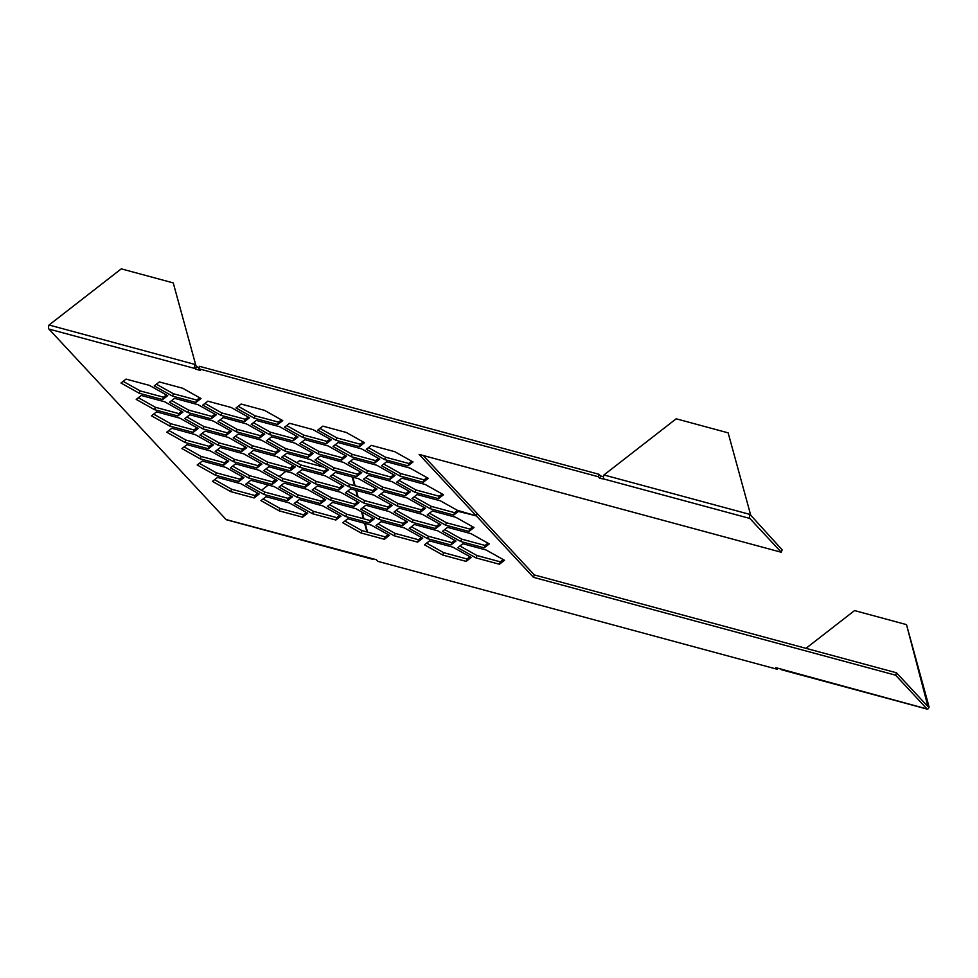 <?xml version="1.0" encoding="UTF-8"?>
<svg xmlns="http://www.w3.org/2000/svg" width="978" height="978" viewBox="0 0 978 978"><rect width="100%" height="100%" fill="white"/><g stroke="black" fill="none" stroke-linecap="round" stroke-linejoin="round"><path stroke-width="1.47" d="M805.982 648.328L854.552 610.578L906.508 624.624L929.1 707.021L927.303 705.92M906.508 624.624L927.975 706.629L896.484 672.791L534.33 574.93L477.252 513.548A306.591 64.56 -159.9 0 0 477.044 513.499M352.813 477.166L355.112 485.785M356.347 490.406L358.107 496.958M362.178 512.203L363.963 518.866M365.197 523.474L367.508 532.093M296.909 462.753L299.635 460.626L323.84 467.166M254.793 495.491L257.752 493.193M261.566 490.235L268.278 485.015M272.361 481.836L275.417 479.464M279.231 476.494L285.857 471.347M289.928 468.181L293.082 465.724M352.227 477.019L354.525 485.638M355.76 490.247L357.471 496.604M361.542 511.849L363.376 518.707M364.611 523.316L366.921 531.934M173.24 282.899L195.832 365.295L173.24 282.899L121.284 268.852L49.047 325.014A3.264 1.222 -74.9 0 0 48.9 329.036L226.114 519.575L376.249 559.685L377.765 561.323L777.302 669.294L775.774 667.656L927.046 708.989L895.616 675.187L533.462 577.326L534.33 574.93M728.145 432.851L750.737 515.247L728.145 432.851L676.189 418.804L603.952 474.966A3.264 1.222 -74.9 0 0 603.805 478.988L599.71 478.34L600.578 475.944L599.062 474.306L199.524 366.334L198.644 368.73L200.172 370.369L195.502 369.109L196.382 366.713L195.832 365.295M424.22 507.545L421.298 509.807L397.936 503.499L380.931 493.963M390.955 504.697L388.034 506.959L364.672 500.638L347.667 491.115M357.691 501.836L354.769 504.11L331.408 497.79L314.403 488.254M324.427 498.988L321.505 501.249L298.143 494.941L281.138 485.406M339.672 515.382L336.75 517.643L313.388 511.323L296.383 501.8M306.407 512.521L303.486 514.795L280.111 508.474L263.119 498.939M408.975 491.152L406.053 493.425L382.691 487.105L365.686 477.57M360.466 471.909L357.545 474.171L334.183 467.863L317.178 458.327M311.958 452.667L309.036 454.929L285.674 448.621L268.669 439.085M263.449 433.425L260.527 435.687L237.165 429.366L220.16 419.843M248.204 417.031L245.282 419.293L221.92 412.985L204.915 403.449M199.695 397.789L196.774 400.051L173.412 393.743L156.407 384.207M281.468 419.88L278.547 422.154L255.185 415.833L238.18 406.298M363.241 441.983L360.32 444.244L336.958 437.936L319.953 428.401M345.222 455.516L342.3 457.79L318.938 451.469L301.933 441.934M296.713 436.274L293.791 438.535L270.429 432.227L253.424 422.692M329.977 439.122L327.055 441.396L303.693 435.076L286.688 425.54M393.731 474.758L390.809 477.032L367.447 470.711L350.442 461.176M378.486 458.376L375.564 460.638L352.202 454.33L335.197 444.794M442.239 494.012L439.318 496.274L415.956 489.966L398.963 480.43M426.995 477.619L424.073 479.88L400.711 473.572L383.718 464.037M411.75 461.225L408.828 463.486L385.466 457.178L368.474 447.643M257.886 493.279L254.965 495.54L231.603 489.232L214.61 479.697M242.642 476.885L239.732 479.159L216.358 472.839L199.365 463.303M227.397 460.491L224.488 462.765L201.113 456.445L184.121 446.909M212.153 444.11L209.243 446.371L185.869 440.051L168.876 430.528M196.92 427.716L193.999 429.978L170.624 423.67L153.632 414.134M181.676 411.322L178.754 413.584L155.38 407.276L138.387 397.74M166.431 394.929L163.509 397.202L140.135 390.882L123.142 381.347M291.163 496.127L288.241 498.401L264.867 492.081L247.874 482.545M275.918 479.746L272.996 482.007L249.622 475.687L232.63 466.164M309.182 482.594L306.261 484.856L282.899 478.548L265.894 469.012M260.674 463.352L257.752 465.614L234.378 459.305L217.385 449.77M245.429 446.958L242.507 449.22L219.133 442.912L202.14 433.376M293.938 466.2L291.016 468.474L267.654 462.154L250.649 452.618M278.693 449.807L275.772 452.08L252.41 445.76L235.405 436.225M230.185 430.564L227.263 432.838L203.889 426.518L186.896 416.983M214.94 414.171L212.018 416.445L188.656 410.124L171.651 400.589M342.447 485.443L339.525 487.716L316.163 481.396L299.158 471.861M327.202 469.061L324.28 471.323L300.918 465.002L283.913 455.479M375.711 488.303L372.789 490.565L349.427 484.257L332.422 474.721M472.729 526.787L469.807 529.061L446.445 522.741L429.44 513.206M487.973 543.181L485.051 545.443L461.689 539.135L444.684 529.599M503.218 559.575L500.296 561.837L476.934 555.528L459.929 545.993M439.464 523.939L436.543 526.201L413.181 519.893L396.176 510.357M454.709 540.333L451.787 542.594L428.425 536.274L411.42 526.751M372.936 518.23L370.014 520.492L346.652 514.183L329.647 504.648M406.2 521.078L403.278 523.352L379.916 517.032L362.911 507.496M421.445 537.472L418.523 539.746L395.161 533.426L378.156 523.89M469.953 556.714L467.032 558.988L443.67 552.668L426.665 543.132M388.18 534.624L385.259 536.885L361.897 530.577L344.892 521.042M533.462 577.326L476.372 515.944A306.591 64.56 -159.9 0 0 458.352 511.445L453.694 515.064L430.32 508.743L412.044 498.487L417.117 494.55L440.491 500.87L457.264 510.271A306.591 64.56 -159.9 0 0 476.213 515.773L419.122 454.391L781.275 552.252L782.155 549.856L750.737 515.247M423.278 455.503L477.093 513.377L476.213 515.773M457.545 510.357L454.562 512.668L431.2 506.347L414.195 496.812M199.121 367.447L196.382 366.713M603.512 476.726L600.578 475.944M425.503 508.267L420.418 512.203L397.056 505.895L378.779 495.638L383.853 491.702L407.227 498.01L425.503 508.267M392.239 505.418L387.154 509.355L363.792 503.034L345.515 492.79L350.589 488.841L373.951 495.161L392.239 505.418M358.975 502.558L353.889 506.494L330.527 500.186L312.239 489.929L317.324 485.993L340.686 492.301L358.975 502.558M325.711 499.709L320.625 503.646L297.263 497.337L278.974 487.081L284.06 483.132L307.422 489.452L325.711 499.709M322.667 505.846L340.955 516.103L335.87 520.039L312.508 513.719L294.219 503.474L299.305 499.526L322.667 505.846M307.691 513.242L302.605 517.179L279.243 510.871L260.955 500.614L266.04 496.677L289.402 502.985L307.691 513.242M363.535 479.244L368.608 475.308L391.982 481.616L410.259 491.873L405.173 495.822L381.811 489.501L363.535 479.244M315.026 460.002L320.099 456.066L343.461 462.374L361.75 472.631L356.664 476.567L333.302 470.259L315.026 460.002M266.505 440.76L271.591 436.811L294.953 443.132L313.241 453.389L308.156 457.325L284.794 451.017L266.505 440.76M223.082 417.569L246.444 423.89L264.732 434.146L259.647 438.083L236.285 431.763L217.996 421.518L223.082 417.569M202.752 405.124L207.837 401.176L231.199 407.496L249.488 417.753L244.402 421.689L221.04 415.381L202.752 405.124M195.893 402.447L172.531 396.127L154.243 385.882L159.328 381.933L182.69 388.254L200.979 398.511L195.893 402.447L196.774 400.051M282.752 420.601L277.666 424.55L254.304 418.229L236.028 407.973L241.101 404.036L264.463 410.344L282.752 420.601M364.525 442.704L359.452 446.64L336.077 440.332L317.801 430.075L322.874 426.139L346.249 432.447L364.525 442.704M299.781 443.609L304.855 439.672L328.217 445.98L346.505 456.237L341.42 460.186L318.058 453.865L299.781 443.609M292.911 440.931L269.549 434.623L251.26 424.366L256.346 420.43L279.708 426.738L297.997 436.995L292.911 440.931L293.791 438.535M331.261 439.843L326.175 443.792L302.813 437.472L284.537 427.215L289.61 423.278L312.972 429.599L331.261 439.843M376.738 465.235L395.014 475.479L389.929 479.428L366.567 473.107L348.29 462.851L353.364 458.914L376.738 465.235M361.493 448.841L379.77 459.098L374.684 463.034L351.322 456.714L333.046 446.469L338.119 442.521L361.493 448.841M443.523 494.734L438.45 498.67L415.075 492.35L396.799 482.105L401.872 478.156L425.247 484.477L443.523 494.734M428.278 478.34L423.205 482.276L399.831 475.968L381.554 465.711L386.628 461.763L410.002 468.083L428.278 478.34M407.96 465.883L384.586 459.574L366.31 449.318L371.383 445.381L394.757 451.689L413.034 461.946L407.96 465.883L408.828 463.486M240.894 483.743L259.17 494L254.097 497.936L230.735 491.628L212.446 481.372L217.532 477.435L240.894 483.743M225.649 467.35L243.925 477.606L238.852 481.543L215.49 475.235L197.201 464.978L202.287 461.041L225.649 467.35M200.245 458.841L181.957 448.584L187.042 444.648L210.404 450.968L228.681 461.213L223.607 465.161L200.245 458.841L201.113 456.445M166.712 432.203L171.798 428.254L195.16 434.574L213.436 444.831L208.363 448.768L185.001 442.447L166.712 432.203M151.468 415.809L156.553 411.86L179.915 418.181L198.204 428.437L193.118 432.374L169.756 426.066L151.468 415.809M164.671 401.787L182.959 412.044L177.874 415.98L154.512 409.672L136.223 399.415L141.309 395.479L164.671 401.787M149.426 385.393L167.715 395.65L162.629 399.586L139.267 393.278L120.979 383.021L126.064 379.085L149.426 385.393M245.71 484.22L250.796 480.284L274.158 486.604L292.446 496.848L287.361 500.797L263.999 494.477L245.71 484.22M272.116 484.403L248.754 478.083L230.466 467.839L235.551 463.89L258.913 470.21L277.202 480.467L272.116 484.403L272.996 482.007M282.019 480.944L263.73 470.687L268.816 466.75L292.178 473.059L310.466 483.315L305.38 487.252L282.019 480.944L282.899 478.548M261.957 464.073L256.872 468.01L233.51 461.702L215.221 451.445L220.307 447.496L243.669 453.816L261.957 464.073M241.627 451.616L218.265 445.308L199.977 435.051L205.062 431.115L228.424 437.423L246.713 447.679L241.627 451.616L242.507 449.22M266.774 464.55L248.485 454.293L253.571 450.357L276.933 456.665L295.222 466.922L290.136 470.858L266.774 464.55L267.654 462.154M274.891 454.477L251.529 448.156L233.241 437.899L238.326 433.963L261.688 440.283L279.977 450.528L274.891 454.477L275.772 452.08M203.021 428.914L184.732 418.657L189.818 414.721L213.18 421.029L231.468 431.286L226.383 435.222L203.021 428.914L203.889 426.518M211.138 418.841L187.776 412.52L169.487 402.264L174.573 398.327L197.935 404.647L216.224 414.892L211.138 418.841L212.018 416.445M343.73 486.164L338.645 490.112L315.283 483.792L296.994 473.535L302.08 469.599L325.442 475.919L343.73 486.164M323.4 473.719L300.038 467.398L281.75 457.154L286.835 453.205L310.197 459.526L328.486 469.782L323.4 473.719L324.28 471.323M348.547 486.653L330.271 476.396L335.344 472.447L358.706 478.768L376.995 489.024L371.909 492.961L348.547 486.653L349.427 484.257M474.012 527.509L468.939 531.445L445.565 525.137L427.288 514.88L432.362 510.944L455.736 517.252L474.012 527.509M489.257 543.902L484.183 547.839L460.809 541.531L442.533 531.274L447.606 527.338L470.98 533.646L489.257 543.902M504.501 560.296L499.416 564.233L476.054 557.925L457.777 547.668L462.851 543.719L486.225 550.039L504.501 560.296M422.459 514.404L440.748 524.66L435.662 528.597L412.3 522.289L394.024 512.032L399.097 508.083L422.459 514.404M437.704 530.797L455.992 541.054L450.907 544.99L427.545 538.67L409.269 528.426L414.342 524.477L437.704 530.797M327.483 506.323L332.569 502.386L355.931 508.694L374.219 518.951L369.134 522.888L345.772 516.58L327.483 506.323M402.398 525.748L379.036 519.428L360.76 509.171L365.833 505.235L389.195 511.555L407.484 521.8L402.398 525.748L403.278 523.352M375.992 525.565L381.078 521.629L404.44 527.937L422.728 538.193L417.643 542.13L394.281 535.822L375.992 525.565M424.513 544.807L429.586 540.871L452.948 547.191L471.237 557.436L466.151 561.384L442.789 555.064L424.513 544.807M347.813 518.768L371.175 525.088L389.464 535.345L384.378 539.281L361.016 532.973L342.728 522.717L347.813 518.768M198.644 368.73L598.181 476.702L599.71 478.34M49.047 325.014L195.074 364.476A3.264 1.222 105.1 0 0 194.928 368.498L195.502 369.109M781.275 552.252L749.833 518.438L603.805 478.988M361.016 532.973L361.897 530.577M384.378 539.281L385.259 536.885M442.789 555.064L443.67 552.668M466.151 561.384L467.032 558.988M394.281 535.822L395.161 533.426M417.643 542.13L418.523 539.746M379.036 519.428L379.916 517.032M345.772 516.58L346.652 514.183M369.134 522.888L370.014 520.492M427.545 538.67L428.425 536.274M450.907 544.99L451.787 542.594M412.3 522.289L413.181 519.893M435.662 528.597L436.543 526.201M476.054 557.925L476.934 555.528M499.416 564.233L500.296 561.837M460.809 541.531L461.689 539.135M484.183 547.839L485.051 545.443M445.565 525.137L446.445 522.741M468.939 531.445L469.807 529.061M371.909 492.961L372.789 490.565M300.038 467.398L300.918 465.002M315.283 483.792L316.163 481.396M338.645 490.112L339.525 487.716M187.776 412.52L188.656 410.124M226.383 435.222L227.263 432.838M251.529 448.156L252.41 445.76M290.136 470.858L291.016 468.474M218.265 445.308L219.133 442.912M233.51 461.702L234.378 459.305M256.872 468.01L257.752 465.614M305.38 487.252L306.261 484.856M248.754 478.083L249.622 475.687M263.999 494.477L264.867 492.081M287.361 500.797L288.241 498.401M139.267 393.278L140.135 390.882M162.629 399.586L163.509 397.202M154.512 409.672L155.38 407.276M177.874 415.98L178.754 413.584M169.756 426.066L170.624 423.67M193.118 432.374L193.999 429.978M185.001 442.447L185.869 440.051M208.363 448.768L209.243 446.371M223.607 465.161L224.488 462.765M215.49 475.235L216.358 472.839M238.852 481.543L239.732 479.159M230.735 491.628L231.603 489.232M254.097 497.936L254.965 495.54M384.586 459.574L385.466 457.178M399.831 475.968L400.711 473.572M423.205 482.276L424.073 479.88M415.075 492.35L415.956 489.966M438.45 498.67L439.318 496.274M351.322 456.714L352.202 454.33M374.684 463.034L375.564 460.638M366.567 473.107L367.447 470.711M389.929 479.428L390.809 477.032M302.813 437.472L303.693 435.076M326.175 443.792L327.055 441.396M269.549 434.623L270.429 432.227M318.058 453.865L318.938 451.469M341.42 460.186L342.3 457.79M336.077 440.332L336.958 437.936M359.452 446.64L360.32 444.244M254.304 418.229L255.185 415.833M277.666 424.55L278.547 422.154M172.531 396.127L173.412 393.743M221.04 415.381L221.92 412.985M244.402 421.689L245.282 419.293M236.285 431.763L237.165 429.366M259.647 438.083L260.527 435.687M284.794 451.017L285.674 448.621M308.156 457.325L309.036 454.929M333.302 470.259L334.183 467.863M356.664 476.567L357.545 474.171M381.811 489.501L382.691 487.105M405.173 495.822L406.053 493.425M430.32 508.743L431.2 506.347M453.694 515.064L454.562 512.668M458.352 511.445L458.633 510.687M476.372 515.944L477.252 513.548M895.616 675.187L896.484 672.791M777.302 669.294L777.706 668.17M598.181 476.702L599.062 474.306M279.243 510.871L280.111 508.474M302.605 517.179L303.486 514.795M312.508 513.719L313.388 511.323M335.87 520.039L336.75 517.643M297.263 497.337L298.143 494.941M320.625 503.646L321.505 501.249M330.527 500.186L331.408 497.79M353.889 506.494L354.769 504.11M363.792 503.034L364.672 500.638M387.154 509.355L388.034 506.959M397.056 505.895L397.936 503.499M420.418 512.203L421.298 509.807M927.046 708.989A3.264 1.222 105.1 0 0 927.291 709.148A3.264 1.222 105.1 0 0 929.1 707.021M372.141 559.037A3.264 1.222 105.1 0 0 372.386 559.196A3.264 1.222 105.1 0 0 373.168 558.854M603.952 474.966L749.979 514.428A3.264 1.222 105.1 0 0 749.833 518.438M194.928 368.498L48.9 329.036M927.291 709.148L781.263 669.685M372.386 559.196L226.358 519.734"/></g></svg>

